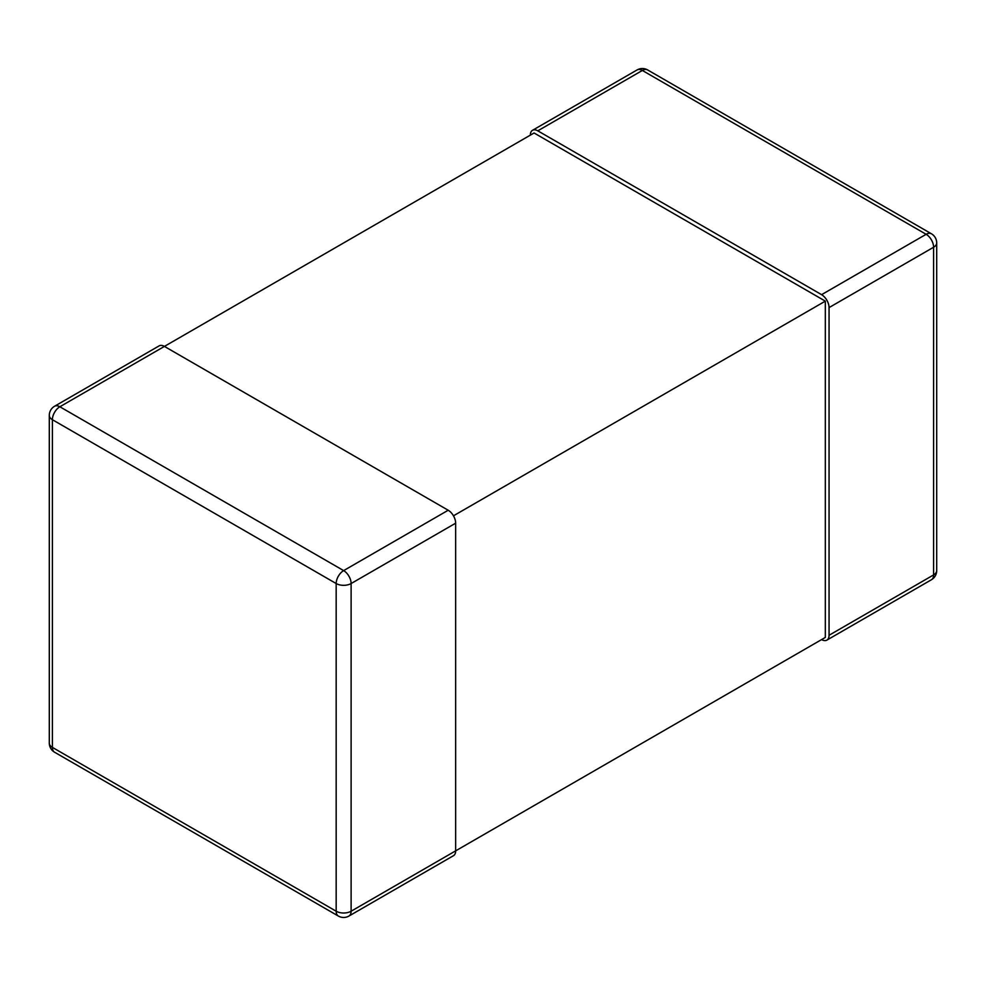 <?xml version="1.0" encoding="UTF-8"?>
<svg xmlns="http://www.w3.org/2000/svg" width="986" height="986" viewBox="0 0 986 986"><rect width="100%" height="100%" fill="white"/><g stroke="black" fill="none" stroke-linecap="round" stroke-linejoin="round"><path stroke-width="1.48" d="M825.319 301.137L534.079 132.987L164.416 346.406L448.199 510.243A10.563 6.101 60 0 1 455.655 523.184L455.655 850.856L825.319 637.437L825.319 301.137L453.474 515.814M821.584 639.594A10.563 6.101 -120 0 0 826.872 640.124A10.563 6.101 -120 0 0 829.053 635.28L829.053 307.595A10.563 6.101 -120 0 0 821.584 294.666L537.801 130.83A10.563 6.101 -120 0 0 532.526 130.3A10.563 6.101 -120 0 0 530.345 135.144M159.128 345.876A10.563 6.101 60 0 1 164.416 346.406L59.863 406.762A10.563 6.101 -120 0 0 54.575 406.244L159.128 345.876M455.655 850.856A10.563 6.101 60 0 1 453.474 855.7L348.921 916.056A10.563 6.101 -120 0 0 351.115 911.224L455.655 850.856M455.655 523.184L351.115 583.539L351.115 911.224A10.563 6.101 180 0 1 336.177 911.224L336.177 583.539L52.394 419.703A10.563 6.101 -60 0 1 59.863 406.762L343.646 570.611A10.563 6.101 120 0 0 336.177 583.539A10.563 6.101 0 0 0 351.115 583.539A10.563 6.101 -120 0 0 343.646 570.611L448.199 510.243M54.575 406.244A10.563 10.563 0 0 0 49.3 415.389A10.563 6.101 0 0 0 52.394 419.703L52.394 747.388L336.177 911.224A10.563 6.101 120 0 0 338.358 916.056A10.563 10.563 0 0 0 348.921 916.056M52.394 747.388A10.563 6.101 180 0 1 49.3 743.074A10.563 10.563 0 0 0 54.575 752.219A10.563 6.101 -60 0 1 52.394 747.388M647.642 69.944A10.563 10.563 0 0 0 637.079 69.944A10.563 6.101 60 0 1 642.354 70.462A10.563 6.101 -60 0 1 647.642 69.944L931.425 233.781A10.563 6.101 120 0 0 926.137 234.298A10.563 6.101 60 0 1 933.606 247.239L829.053 307.595M931.425 579.756A10.563 10.563 0 0 0 936.7 570.611A10.563 6.101 180 0 1 933.606 574.924A10.563 6.101 60 0 1 931.425 579.756L826.872 640.124M936.7 570.611L936.7 242.926A10.563 6.101 0 0 1 933.606 247.239L933.606 574.924L829.053 635.28M537.801 130.83L642.354 70.462L926.137 234.298L821.584 294.666M54.575 752.219L338.358 916.056M49.3 415.389L49.3 743.074M637.079 69.944L532.526 130.3M936.7 242.926A10.563 10.563 0 0 0 931.425 233.781"/></g></svg>
